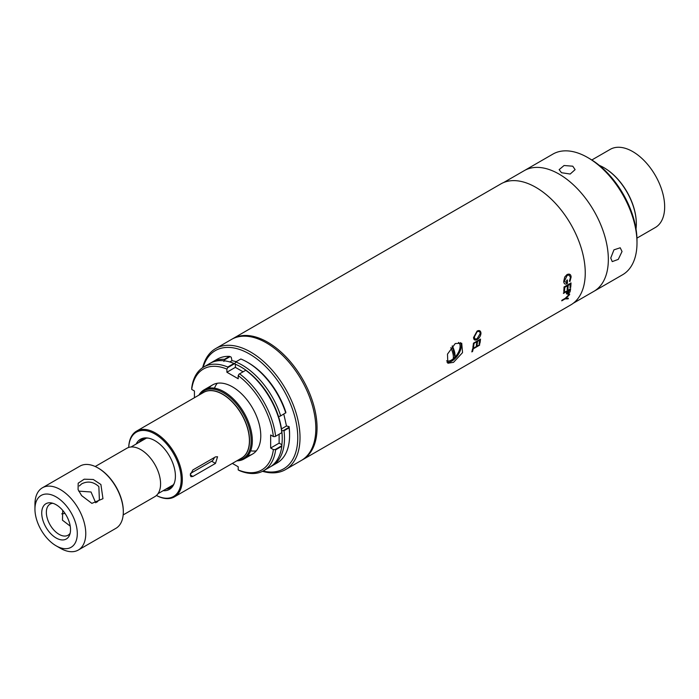 <?xml version="1.0" encoding="UTF-8"?>
<svg xmlns="http://www.w3.org/2000/svg" width="699" height="699" viewBox="0 0 699 699"><rect width="100%" height="100%" fill="white"/><g stroke="black" fill="none" stroke-linecap="round" stroke-linejoin="round"><path stroke-width="1.05" d="M447.019 362.274A12.18 6.291 124.7 0 0 451.746 361.112A12.18 6.291 124.7 0 0 459.68 352.008A12.18 6.291 124.7 0 0 460.431 342.606M455.241 343.55L447.482 354.131L447.849 363.235L453.52 362.344L462.537 352.628L461.733 343.226L455.241 343.55M476.823 341.863A69.874 40.341 60 0 1 476.316 345.367L477.041 344.957A69.874 40.341 -120 0 0 477.548 341.444L479.724 340.195L479.217 343.698L479.942 343.279A69.874 40.341 -120 0 0 480.51 339.094L473.459 343.165A69.874 40.341 60 0 1 472.882 347.359M570.043 291.876L567.903 294.209L570.043 291.876L570.655 288.722L563.595 292.794M564.049 287.053A69.874 40.341 60 0 1 563.752 291.448L564.477 291.029A69.874 40.341 -120 0 0 564.748 287.35L567.457 285.786L567.195 289.465L567.92 289.045L568.182 285.367L570.358 284.109M567.055 289.36L567.841 288.25L567.195 289.465M567.204 275.336L564.442 281.05L567.204 275.336L569.178 275.126L570.471 277.398L569.405 281.181L569.93 281.514L571.127 276.97L569.79 281.435M571.127 276.97C570.856 274.331 569.493 273.527 567.02 274.558L564.757 276.979L563.717 281.409C563.971 284.091 565.211 284.755 567.439 283.383L567.37 279.923L566.644 280.334L566.714 283.078L564.442 281.05M568.156 298.857L565.107 298.884L568.156 298.857L568.401 298.211L565.937 298.272L569.475 294.76A69.874 40.341 -120 0 0 569.659 294.061M477.102 331.064L473.546 337.53C473.712 339.985 474.901 340.658 477.12 339.548C479.453 338.028 480.737 335.904 480.973 333.187C480.694 330.697 479.4 329.998 477.102 331.064M472.55 351.483A69.874 40.341 -120 0 0 473.223 348.853L479.558 345.192A69.874 40.341 -120 0 0 479.689 344.563L472.629 348.635A69.874 40.341 60 0 1 471.825 351.903L472.55 351.483L471.895 351.658M232.706 338.735L500.903 183.889A69.874 40.341 60 0 1 540.781 190.486A69.874 40.341 60 0 1 582.381 252.103A69.874 40.341 60 0 1 570.777 304.913L302.571 459.759A69.874 40.341 -120 0 0 314.174 406.949A69.874 40.341 -120 0 0 272.584 345.332A69.874 40.341 -120 0 0 232.706 338.735A69.874 40.341 -120 0 0 232.103 339.094M301.959 460.099A69.874 40.341 -120 0 0 302.571 459.759M479.942 343.279L479.077 343.585L479.628 340.981M479.724 340.195L477.408 341.348A69.673 40.227 -120 0 1 476.901 344.843L477.041 344.957M476.901 344.843L476.36 345.157M479.558 345.192L479.418 345.079A69.673 40.227 -120 0 0 479.505 344.668M565.937 298.272L569.344 294.637A69.673 40.227 -120 0 0 569.475 294.13M568.025 298.718A69.673 40.227 -120 0 0 568.217 298.22M564.748 287.35L564.6 287.263A69.673 40.227 -120 0 1 564.338 290.933L564.477 291.029M567.457 285.786L564.6 287.263M567.78 288.94L568.182 285.367M567.483 291.168L569.834 289.805L567.483 291.168L567.317 293.737L569.834 289.805M567.343 291.064L567.125 292.348L567.972 293.519M479.802 343.174A69.673 40.227 -120 0 0 480.353 339.181M473.223 348.853L473.083 348.74A69.673 40.227 -120 0 1 472.41 351.361M479.418 345.079L473.083 348.74M569.126 275.1L567.064 275.275M570.218 284.021L568.042 285.279M564.338 290.933L563.77 291.256M250.644 450.82A39.93 23.05 -120 0 0 256.288 450.855M217.275 383.27A39.93 23.05 -120 0 0 214.479 388.172M280.177 416.176L285.708 412.821L280.177 416.176L278.508 416.473A58.288 33.657 -120 0 0 235.371 364.214L234.523 363.707L227.752 367.622L227.778 367.027L233.99 363.445L234.523 363.707M235.423 367.377L235.371 366.905M281.854 445.691L281.819 446.285L275.607 449.876L275.083 449.606L281.854 445.691L281.846 444.713A58.288 33.657 -120 0 0 281.749 430.837L283.418 430.54L289.063 427.281L289.089 427.814L284.004 430.75L283.418 430.54M270.941 466.443A59.887 34.574 -120 0 0 272.086 465.831L277.171 462.895A59.887 34.574 -120 0 0 289.578 435.477A59.887 34.574 -120 0 0 289.089 427.814M272.086 465.831A59.887 34.574 -120 0 0 284.004 430.75M283.794 414.088L286.485 425.997L289.089 426.6L289.063 427.281M286.485 425.997L281.479 428.889M289.578 435.477L289.578 434.175A58.288 33.657 -120 0 0 289.089 426.6M224.484 359.854L224.458 359.321L229.534 356.385L230.128 356.595L224.484 359.854L223.881 361.435M224.458 359.321A59.887 34.574 -120 0 0 212.199 362.099A59.887 34.574 -120 0 0 211.089 362.79M229.534 356.385A59.887 34.574 -120 0 0 217.284 359.164L212.199 362.099M230.128 356.595L231.22 357.198L232.007 360.658L229.77 361.942M232.007 360.658L236.262 361.636M285.708 412.821A59.887 34.574 -120 0 0 247.228 362.134A59.887 34.574 -120 0 0 240.832 358.998L235.746 361.933L234.698 363.934M280.622 415.756A59.887 34.574 -120 0 0 235.746 361.933M285.812 412.917L285.847 412.235A58.288 33.657 -120 0 0 248.355 362.781L247.228 362.134M275.083 449.606L273.379 449.597L270.662 448.033L279.128 443.14L279.128 434.228M281.846 444.713L279.128 443.14M270.662 448.033L270.662 434.988L273.379 436.56L275.083 436.56L281.854 432.655L281.846 431.667A58.288 33.657 60 0 0 246.66 370.732L245.777 370.252L239.041 374.14L238.193 375.616A58.288 33.657 60 0 1 273.379 436.56M281.854 432.655L275.083 436.56M245.777 370.252A59.887 34.574 60 0 1 281.819 432.672M239.574 373.834A59.887 34.574 60 0 1 275.607 436.263M238.193 375.616L238.193 378.753L226.895 372.235L235.371 367.351L235.371 364.214M243.086 371.807L235.371 367.351M226.895 372.235L226.895 369.098L227.752 367.622M227.778 367.027A59.887 34.574 60 0 0 203.732 366.992A59.887 34.574 60 0 0 191.736 387.84L191.718 389.413A58.288 33.657 60 0 1 226.895 369.098M203.732 366.992L209.945 363.401A59.887 34.574 60 0 1 233.99 363.445M191.718 389.413L194.436 390.986L194.436 397.714M232.365 463.411L238.193 466.775L238.193 469.911L239.574 470.68A59.887 34.574 60 0 0 263.619 470.724L269.831 467.133A59.887 34.574 60 0 0 281.819 446.285M273.379 449.597A58.288 33.657 60 0 1 238.193 469.911M208.818 388.146A39.93 23.05 60 0 1 232.549 386.905A39.93 23.05 60 0 1 259.626 425.944A39.93 23.05 60 0 1 247.839 455.739M275.607 449.876A59.887 34.574 60 0 1 263.619 470.724M474.271 337.084L475.075 339.085L477.094 338.797L480.178 333.598C480.099 331.588 479.068 330.985 477.076 331.772L474.271 337.084M192.898 469.929L215.484 456.893L217.555 456.735L215.484 463.411L192.898 476.456L190.976 476.692L190.224 474.909L192.898 469.929M155.501 433.022A37.929 21.896 60 0 1 180.281 466.443A37.929 21.896 60 0 1 174.462 496.84A37.929 21.896 60 0 1 156.427 495.477A37.134 21.442 60 0 0 181.181 478.597A37.134 21.442 60 0 0 154.933 434A37.134 21.442 60 0 0 128.721 447.439A37.929 21.896 60 0 1 136.532 431.143A37.929 21.896 60 0 1 155.501 433.022M136.532 431.143L203.619 392.41A37.929 21.896 60 0 1 222.588 394.288A37.929 21.896 60 0 1 247.367 427.709A37.929 21.896 60 0 1 241.548 458.107L174.462 496.84M163.129 490.707A28.947 16.715 -120 0 0 174.06 483.787A28.947 16.715 -120 0 0 154.933 440.676A28.947 16.715 -120 0 0 147.629 438.02A28.947 16.715 -120 0 0 136.183 444.022M148.38 438.142A27.951 16.138 -120 0 0 142.185 439.4A27.951 16.138 -120 0 0 138.979 442.406M202.605 392.995A37.991 21.931 60 0 1 203.636 392.331A37.991 21.931 60 0 1 222.632 394.21A37.991 21.931 60 0 1 247.455 427.692A37.991 21.931 60 0 1 241.627 458.133A37.991 21.931 60 0 1 240.535 458.693M203.671 392.314A37.991 21.931 60 0 1 203.697 392.296A37.991 21.931 60 0 1 222.693 394.175A37.991 21.931 60 0 1 247.507 427.657A37.991 21.931 60 0 1 241.688 458.098A37.991 21.931 60 0 1 241.653 458.116M237.66 460.353A39.127 22.586 -120 0 0 250.172 431.65A39.127 22.586 -120 0 0 223.497 392.786A39.127 22.586 -120 0 0 199.731 394.655M198.909 395.127A39.93 23.05 60 0 1 204.143 389.806A39.93 23.05 60 0 1 224.108 391.781A39.93 23.05 60 0 1 250.19 426.967A39.93 23.05 60 0 1 244.065 458.955A39.93 23.05 60 0 1 236.839 460.824M214.331 457.557A3.993 2.307 -60 0 1 211.683 461.218L190.425 473.485M165.934 489.082A27.951 16.138 -120 0 0 170.137 487.815A27.951 16.138 -120 0 0 174.331 483.079M636.946 238.123L655.321 227.516A45.12 26.046 -120 0 0 662.233 191.36A45.12 26.046 -120 0 0 632.761 151.604A45.12 26.046 -120 0 0 610.201 149.376L591.835 159.975M606.636 169.376A45.12 26.046 60 0 1 606.881 169.534A45.12 26.046 60 0 1 636.195 220.307A45.12 26.046 60 0 1 636.212 220.596M599.314 165.383A45.916 26.51 60 0 1 603.866 167.638A45.916 26.51 60 0 1 606.4 169.219A45.916 26.51 60 0 1 636.23 220.893A45.916 26.51 60 0 1 636.011 228.94M589.711 158.699L587.737 157.555L589.711 158.699A66.877 38.611 60 0 1 636.999 240.605L636.999 242.885A69.673 40.227 -120 0 0 587.737 157.555L587.737 157.555A69.673 40.227 -120 0 0 552.9 154.103L524.241 170.652A69.673 40.227 60 0 1 559.078 174.095A69.673 40.227 60 0 1 604.591 235.493A69.673 40.227 60 0 1 593.914 291.326L622.564 274.777A69.673 40.227 -120 0 0 636.999 242.885M622.031 251.526L618.274 259.399L612.237 261.601L610.743 258.045L613.949 249.849L620.223 247.778L622.031 251.526M572.769 166.196L575.111 169.639L570.183 174.034L561.48 172.714L559.139 169.639L564.067 165.514L572.769 166.196M262.509 471.318A69.874 40.341 -120 0 0 285.55 469.588A69.874 40.341 -120 0 0 296.262 413.598A69.874 40.341 -120 0 0 250.618 352.025A69.874 40.341 -120 0 0 215.676 348.565A69.874 40.341 -120 0 0 202.666 367.648M215.676 348.565L231.491 339.434A69.874 40.341 60 0 1 266.424 342.894A69.874 40.341 60 0 1 312.069 404.468A69.874 40.341 60 0 1 301.356 460.458L285.55 469.588M263.025 471.047A68.275 39.415 -120 0 0 297.276 429.422A68.275 39.415 -120 0 0 249.482 353.982A68.275 39.415 -120 0 0 203.147 367.342M81.634 495.626L91.875 503.376L102.963 498.693L100.901 484.503L93.273 479.479L84.212 479.191L78.183 483.192L78.078 489.606L81.634 495.626M96.689 502.301L99.38 499.768L98.856 486.583C93.465 481.725 87.751 480.816 81.722 483.83L79.31 485.962M61.722 513.87L65.007 513.407M56.121 545.814L60.359 548.261A35.937 20.743 -120 0 0 78.323 550.034L115.877 528.357A35.937 20.743 -120 0 0 119.992 524.495A35.937 20.743 -120 0 0 123.312 511.913A35.937 20.743 -120 0 0 97.904 467.902A35.937 20.743 -120 0 0 79.939 466.119L42.394 487.797A35.937 20.743 -120 0 0 38.27 491.668A35.937 20.743 -120 0 0 34.95 504.25L34.95 509.134A29.943 17.292 -120 0 0 56.121 545.814A29.943 17.292 -120 0 0 74.531 544.075A29.943 17.292 -120 0 0 66.588 506.146A29.943 17.292 -120 0 0 37.72 498.649A29.943 17.292 -120 0 0 34.95 509.134M78.323 550.034A35.937 20.743 -120 0 0 82.447 546.172A35.937 20.743 -120 0 0 75.763 504.477A35.937 20.743 -120 0 0 42.394 487.797M95.702 502.782L91.027 491.991L78.725 491.126M70.145 533.232A17.964 10.371 60 0 1 70.101 533.293A17.964 10.371 60 0 1 68.039 535.224A17.964 10.371 60 0 1 51.359 526.889A17.964 10.371 60 0 1 48.013 506.041A17.964 10.371 60 0 1 50.075 504.11A17.964 10.371 60 0 1 52.862 503.289M70.223 526.111L62.464 520.196L62.735 510.419M43.609 505.919A20.358 11.752 60 0 1 50.983 502.861A20.358 11.752 60 0 1 66.309 515.486A20.358 11.752 60 0 1 69.577 535.058A20.358 11.752 60 0 1 68.642 536.806A20.358 11.752 60 0 1 49.009 531.703A20.358 11.752 60 0 1 43.609 505.919M123.173 514.927L154.794 496.666A27.951 16.138 -120 0 0 158 493.66A27.951 16.138 -120 0 0 152.801 461.226A27.951 16.138 -120 0 0 126.842 448.26L95.23 466.513M123.312 511.581A35.133 20.288 -120 0 0 123.312 511.257A35.133 20.288 -120 0 0 98.472 468.225A35.133 20.288 -120 0 0 98.192 468.068M503.647 182.535L524.241 170.652A69.673 40.227 60 0 1 559.078 174.095A69.673 40.227 60 0 1 604.591 235.493A69.673 40.227 60 0 1 593.914 291.326L573.32 303.217M446.565 360.824A10.983 5.671 124.7 0 0 454.018 358.159A10.983 5.671 124.7 0 0 458.509 342.449M450.811 347.691A31.918 11.184 47.8 0 1 453.267 358.43A9.969 5.155 124.7 0 0 454.105 357.722A9.969 5.155 124.7 0 0 454.927 356.927A31.918 11.184 -132.2 0 0 452.332 345.883M452.157 346.066L454.927 356.927M472.812 347.298L473.538 346.879L474.036 343.384L476.753 341.811M567.903 294.209L566.408 293.833L566.688 291.527L563.438 293.414L563.525 292.75M563.979 287.009L571.031 282.938L570.742 287.324L570.017 287.743L570.288 284.065M565.107 298.884L561.751 300.823L561.935 300.229L565.29 298.298L569.589 293.999M215.484 463.411L211.683 461.218M192.898 476.456L190.224 474.909M244.065 458.955L252.505 454.079M204.143 389.806L212.583 384.931M606.881 169.534L606.4 169.219M636.195 220.307L636.23 220.893M173.335 484.809L158 493.669M146.388 438.133L131.045 446.984M98.472 468.225L97.904 467.902M123.312 511.257L123.312 511.913"/></g></svg>
